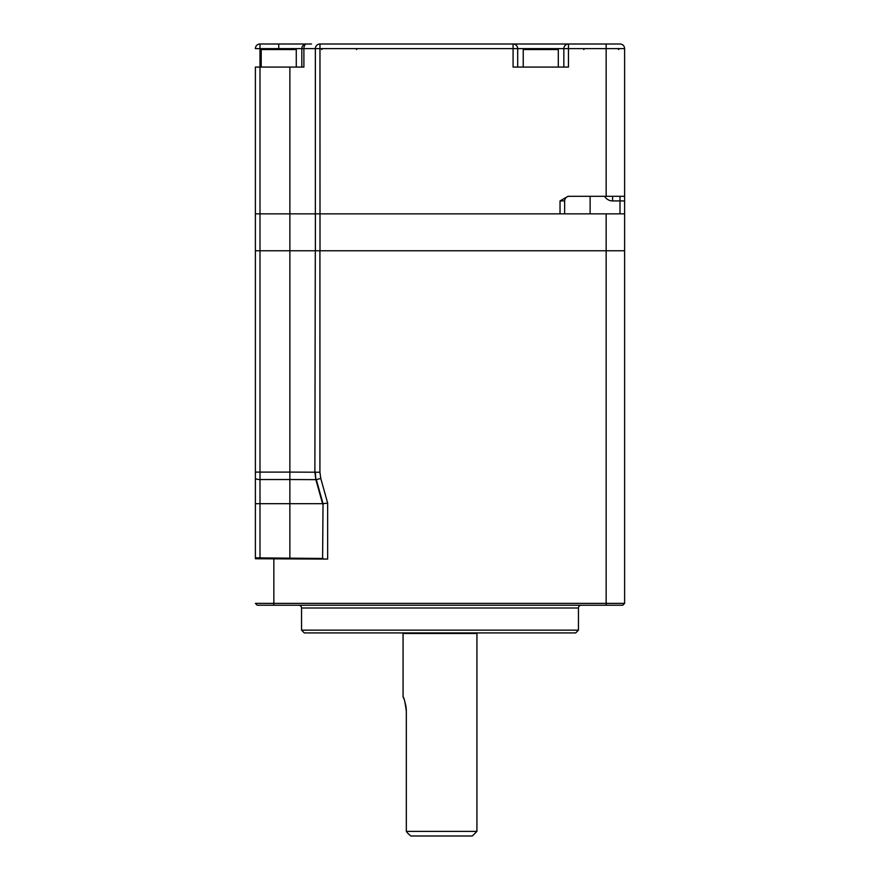 <?xml version="1.0" encoding="UTF-8"?>
<svg xmlns="http://www.w3.org/2000/svg" width="880" height="880" viewBox="0 0 880 880"><rect width="100%" height="100%" fill="white"/><g stroke="black" fill="none" stroke-linecap="round" stroke-linejoin="round"><path stroke-width="1.32" d="M298.771 605.231A2.772 2.772 0 0 1 301.543 608.003L301.543 630.157L578.457 630.157L578.457 608.003L301.543 608.003M581.229 605.231A2.772 2.772 0 0 0 578.457 608.003M578.457 630.157L575.696 632.918L304.304 632.918L301.543 630.157M315.304 250.767L314.875 472.285L315.304 250.767L319.924 250.767L259.996 250.767L314.875 250.767L289.872 250.767L289.872 472.098L315.381 472.208M273.845 605.231L257.235 605.231L255.387 603.383L273.845 603.383L273.845 605.231L622.765 605.231L624.613 603.383L624.613 250.767L319.924 250.767L319.924 472.219L320.771 478.423L316.327 479.655L323.026 503.701L322.608 558.58L323.026 503.701L327.646 503.074L327.646 559.075L323.026 558.998M322.608 503.756L315.876 479.677L314.875 472.285M311.102 558.47L268.642 558.47L311.102 558.47M255.387 503.69L259.996 503.69L259.996 557.898L255.387 557.81L255.387 250.767L259.996 250.767L255.387 250.767L255.387 67.078L303.897 67.078L303.897 48.62A4.62 2.541 -90 0 1 306.438 44A4.62 4.62 0 0 0 301.818 48.62L272.338 48.62M322.586 503.69L259.996 503.69L259.996 479.534A4.62 1.243 180 0 1 255.387 478.291M323.103 558.47L259.996 557.898M316.404 479.644L289.872 479.534L289.872 472.098L259.996 472.098L259.996 479.534L289.872 479.534L289.872 557.898M315.887 479.721L315.304 472.219L319.924 472.219M327.646 559.075L255.387 558.756L255.387 557.81M273.845 559.075L273.845 603.383L624.613 603.383M255.387 558.756L255.387 472.098L259.996 472.098L259.996 213.851L315.348 213.851L315.348 48.62A4.62 4.62 0 0 1 319.968 44L513.073 44A4.62 4.62 0 0 1 517.693 48.62L517.693 67.078M403.832 698.698L403.073 696.828C404.118 697.675 405.207 702.537 406.329 711.381L406.329 831.38L476.927 831.38L472.307 836L410.806 836L407.616 833.085L410.806 836M406.329 831.38L407.616 833.085L406.329 831.38M477.004 632.918A1.848 1.848 0 0 0 476.927 633.457L476.927 831.38M406.329 711.381L406.197 708.543M406.186 708.444L405.823 705.771M405.801 705.639L404.668 701.118M402.996 632.918A1.848 1.848 0 0 1 403.073 633.457L403.073 696.828M569.261 196.306A4.62 4.62 0 0 0 564.652 200.926L560.032 200.926L560.032 213.851L319.968 213.851L624.613 213.851L624.613 250.767L319.924 250.767M315.381 250.767L315.381 213.851L606.155 213.851L606.155 250.767L440 250.767M576.257 44A18.458 18.458 0 0 0 576.246 44A18.458 18.458 0 0 1 576.257 44L414.524 44L576.246 44M563.838 67.078L563.838 48.62A4.62 4.62 0 0 1 568.458 44L560.032 44M620.004 44L606.155 44L620.004 44A4.62 4.62 0 0 1 624.613 48.62L624.613 196.306L568.029 196.306L560.032 200.926M301.818 67.078L301.818 48.62L301.818 67.078M255.387 67.078L255.387 196.306M271.414 48.62L259.996 48.62L259.996 44A4.62 4.62 0 0 0 255.387 48.62A4.62 4.62 0 0 1 259.996 44L311.542 44M568.458 44L606.155 44L606.155 48.62L568.458 48.62L568.458 44M532.84 48.62L513.073 48.62L513.073 67.078L568.458 67.078L568.458 48.62L548.702 48.62M620.004 196.306L620.004 200.926L624.613 200.926L624.613 196.306L624.613 213.851M564.652 200.926L564.652 213.851M315.348 213.851L315.348 48.62L301.818 48.62M255.387 213.851L259.996 213.851L259.996 48.62L255.387 48.62M550.682 48.62L524.15 48.62L523.226 49.533L558.305 49.533L557.381 48.62M320.771 478.423L327.646 503.074M606.155 605.231L606.155 250.767M476.927 633.457L403.073 633.457M315.348 48.62L319.968 48.62L320.001 250.767M289.872 250.767L289.872 67.078M278.74 44L278.74 48.62M319.968 44L319.968 48.62L513.073 48.62L513.073 44M624.613 48.62L606.155 48.62L606.155 196.306M612.612 196.306L612.612 200.926A9.229 9.229 0 0 1 604.626 196.306M620.004 213.851L620.004 200.926L612.612 200.926M590.128 196.306L590.128 213.851M296.274 67.078L296.274 49.533L261.206 49.533L262.13 48.62M321.695 49.533L322.619 48.62M356.774 49.533L355.85 48.62M583.726 49.533L584.639 48.62M618.794 49.533L617.87 48.62M558.305 67.078L558.305 49.533M523.226 67.078L523.226 49.533M296.274 49.533L295.361 48.62M261.206 67.078L261.206 49.533"/></g></svg>
